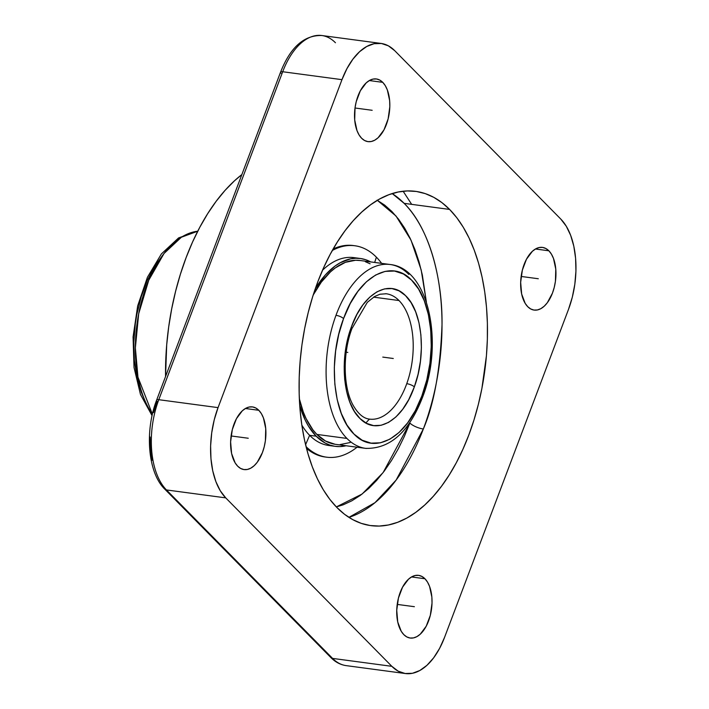 <?xml version="1.0" encoding="UTF-8"?>
<svg xmlns="http://www.w3.org/2000/svg" width="709" height="709" viewBox="0 0 709 709"><rect width="100%" height="100%" fill="white"/><g stroke="black" fill="none" stroke-linecap="round" stroke-linejoin="round"><path stroke-width="1.06" d="M348.908 517.357L374.972 502.681L396.136 480.064L423.335 428.989A10.538 3.448 20.7 0 1 409.873 423.034L383.126 472.566L362.113 494.04L336.323 506.926L343.174 504.817L351.797 500.829L360.305 495.396L368.609 488.581L376.621 480.436L384.278 471.051L391.501 460.513L398.21 448.921L404.36 436.381L409.873 423.034A10.538 3.448 -159.3 0 0 423.335 428.989C434.13 404.095 440.369 369.176 442.026 324.235C442.54 280.472 430.008 228.75 404.148 203.35A168.627 92.33 97.6 0 0 392.192 193.557L404.148 203.35L449.603 209.43L404.148 203.35A168.627 92.33 97.6 0 1 423.335 428.989A168.627 92.33 97.6 0 1 348.908 517.357M370.125 419.187A63.234 34.626 97.6 0 0 406.753 383.675A5.902 1.808 19.8 0 1 414.34 386.875L413.746 388.488C401.897 421.252 376.373 435.574 360.101 418.62C343.245 403.235 339.017 359.702 351.23 327.31L356.884 314.468L362.911 304.843L369.699 297.204L376.975 291.816L384.473 288.9L391.909 288.563L398.999 290.814L405.477 295.573L411.096 302.654L415.642 311.792L418.948 322.639L420.889 334.799L421.394 347.791L420.437 361.138L418.053 374.334L414.34 386.875L408.694 399.716L402.659 409.341L395.879 416.989L388.603 422.369L381.096 425.285L373.67 425.622L366.58 423.37L360.101 418.62L354.482 411.539L349.927 402.393L346.621 391.545L344.68 379.395L344.184 366.393L345.141 353.047L347.516 339.85L351.23 327.31A5.902 1.808 19.8 0 1 351.886 328.666A5.902 1.808 -160.2 0 0 351.23 327.31L351.824 325.697C363.682 292.932 389.197 278.61 405.477 295.573C422.334 310.95 426.561 354.482 414.34 386.875A5.902 1.808 -160.2 0 0 406.753 383.675A63.234 34.626 97.6 0 0 399.016 300.536A63.234 34.626 97.6 0 0 385.661 293.694M422.023 395.595A5.902 1.879 20.3 0 1 422.661 397.005A5.902 1.879 -159.7 0 0 422.023 395.595C437.737 355.014 432.738 299.783 411.557 280.09C391.164 258.306 358.807 276.271 343.9 317.659L343.555 318.589C327.833 359.171 332.831 414.411 354.013 434.103C374.405 455.878 406.762 437.914 421.678 396.526L426.818 379.847L429.938 363.238L431.258 346.391L430.735 329.951L428.378 314.548L424.283 300.758L418.602 289.13L411.557 280.09L403.421 273.984L394.496 271.042L385.12 271.387L375.655 275.003L366.464 281.748L357.894 291.364L350.281 303.496L343.555 318.589A5.902 1.879 -159.7 0 0 335.986 315.319A5.902 1.879 20.3 0 1 343.555 318.589L338.751 334.338L335.632 350.946L334.311 367.794L334.843 384.234L337.2 399.646L341.295 413.427L346.967 425.054L354.013 434.103L362.157 440.209L371.082 443.143L380.458 442.797L389.915 439.181L399.105 432.437L407.675 422.821L415.297 410.697L422.023 395.595M366.438 448.46A92.746 50.782 -82.4 0 1 346.914 438.428A92.746 50.782 -82.4 0 1 335.986 315.319A92.746 50.782 -82.4 0 1 389.347 264.413M527.735 306.696A31.613 17.308 -82.4 0 1 522.32 270.253A31.613 17.308 -82.4 0 1 542.491 247.406A31.613 17.308 -82.4 0 1 548.863 250.791L535.455 249.001L548.863 250.791L545.895 248.531L542.642 247.432L539.212 247.53L535.756 248.832L532.397 251.278L526.477 259.21L522.356 270.12L520.663 282.333L521.656 294.013L525.174 303.355L527.735 306.696L530.704 308.956L533.957 310.063L537.387 309.957L540.843 308.663L544.202 306.208L547.339 302.708L552.462 293.101L554.243 287.375L555.422 281.313L555.776 269.136L553.472 258.413L551.416 254.132L548.863 250.791A31.613 17.308 -82.4 0 1 554.278 287.242A31.613 17.308 -82.4 0 1 534.107 310.081A31.613 17.308 -82.4 0 1 527.735 306.696M361.617 138.246A31.613 17.308 -82.4 0 1 356.193 101.804A31.613 17.308 -82.4 0 1 376.364 78.956A31.613 17.308 -82.4 0 1 382.736 82.341L369.327 80.551L382.736 82.341L379.776 80.082L376.514 78.983L373.094 79.08L369.628 80.383L366.269 82.829L360.349 90.761L356.228 101.671L355.049 107.724L354.695 119.91L356.999 130.624L359.055 134.905L361.617 138.246L364.577 140.506L367.838 141.614L371.259 141.508L374.715 140.214L378.083 137.759L384.003 129.827L388.124 118.926L389.817 106.704L389.658 100.687L387.353 89.963L385.297 85.683L382.736 82.341A31.613 17.308 -82.4 0 1 388.151 118.793A31.613 17.308 -82.4 0 1 367.989 141.632A31.613 17.308 -82.4 0 1 361.617 138.246M237.692 466.194A31.613 17.308 -82.4 0 1 232.277 429.751A31.613 17.308 -82.4 0 1 252.439 406.904A31.613 17.308 -82.4 0 1 258.812 410.298L245.403 408.499L258.812 410.298L255.852 408.029L252.59 406.931L249.169 407.028L245.713 408.331L242.345 410.777L236.425 418.709L232.304 429.619L230.611 441.84L231.604 453.512L235.131 462.862L237.692 466.194L240.652 468.463L243.914 469.562L247.335 469.464L250.8 468.162L254.159 465.707L257.296 462.206L262.41 452.599L264.2 446.874L265.379 440.812L265.733 428.635L263.429 417.92L261.373 413.631L258.812 410.298A31.613 17.308 -82.4 0 1 264.235 446.741A31.613 17.308 -82.4 0 1 244.064 469.58A31.613 17.308 -82.4 0 1 237.692 466.194M403.82 634.644A31.613 17.308 -82.4 0 1 398.396 598.201A31.613 17.308 -82.4 0 1 418.567 575.354A31.613 17.308 -82.4 0 1 424.939 578.748L411.53 576.949L424.939 578.748L421.97 576.479L418.718 575.38L415.297 575.478L411.832 576.78L408.473 579.226L402.552 587.158L398.431 598.068L396.739 610.289L397.731 621.961L401.259 631.311L403.82 634.644L406.78 636.912L410.041 638.011L413.462 637.914L416.919 636.611L420.277 634.165L426.206 626.233L430.328 615.323L432.02 603.102L431.861 597.084L429.557 586.37L427.5 582.08L424.939 578.748A31.613 17.308 -82.4 0 1 430.354 615.19A31.613 17.308 -82.4 0 1 410.183 638.038A31.613 17.308 -82.4 0 1 403.82 634.644M369.123 419.515L369.566 419.125A17.707 13.639 -44.6 0 0 365.968 423.051L365.986 423.034M336.952 507.564A168.627 92.33 -82.4 0 1 308.052 313.183A168.627 92.33 -82.4 0 1 415.625 191.359A168.627 92.33 -82.4 0 1 449.603 209.43A168.627 92.33 -82.4 0 1 478.504 403.811A168.627 92.33 -82.4 0 1 370.931 525.635A168.627 92.33 -82.4 0 1 336.952 507.564L344.618 514.353L352.763 519.635L361.289 523.375L370.133 525.52L379.191 526.06L388.39 524.979L397.634 522.303L406.842 518.049L415.908 512.252L424.771 504.976L433.314 496.291L441.485 486.285L449.187 475.039L456.348 462.676L462.906 449.302L468.791 435.06L473.949 420.082L478.327 404.511L481.89 388.497L486.427 355.75L487.358 339.345L487.384 323.118L486.498 307.227L484.726 291.842L482.067 277.086L478.548 263.119L474.215 250.073L469.101 238.073L463.252 227.226L456.738 217.654L449.603 209.43L441.929 202.641L433.793 197.35L425.258 193.619L416.422 191.474L407.356 190.934L398.157 192.015L388.913 194.691L379.714 198.945L370.639 204.741L361.785 212.018L353.233 220.694L345.07 230.709L337.369 241.955L330.208 254.318L323.65 267.683L317.765 281.925L312.607 296.911L308.229 312.483L304.666 328.497L301.954 344.804L300.129 361.236L299.198 377.649L299.171 393.876L300.049 409.758L301.83 425.152L304.489 439.899L308.007 453.866L312.341 466.912L317.455 478.921L323.295 489.759L329.818 499.34L336.952 507.564M376.39 257.19A106.651 58.404 -82.4 0 1 381.637 263.367A106.651 58.404 97.6 0 0 376.39 257.19L374.671 262.436L376.39 257.19A106.651 58.404 97.6 0 0 332.291 250.499A106.651 58.404 -82.4 0 1 354.899 245.757A106.651 58.404 -82.4 0 1 376.39 257.19M354.899 245.757L353.215 245.536A106.651 58.404 97.6 0 0 333.15 248.983L342.172 245.952L347.986 245.27L353.72 245.606M306.066 446.679A106.651 58.404 97.6 0 0 357.052 447.219A106.651 58.404 -82.4 0 1 326.627 457.19A106.651 58.404 -82.4 0 1 306.066 446.679M332.016 445.722A94.767 51.89 -82.4 0 1 309.62 435.317L305.579 444.711L309.62 435.317A94.767 51.89 97.6 0 0 328.719 445.474L335.268 446.351A94.767 51.89 -82.4 0 1 316.17 436.195L309.62 435.317L316.17 436.195L325.059 442.983L329.853 445.075L334.816 446.289L339.912 446.59L346.107 445.757A94.767 51.89 -82.4 0 1 335.268 446.351M399.016 300.536L373.59 297.142L399.016 300.536A63.234 34.626 -82.4 0 1 406.753 383.675A63.234 34.626 -82.4 0 1 369.513 419.116C363.708 418.514 358.355 414.091 353.472 405.858C343.28 388.532 342.279 354.27 351.894 328.657L367.306 302.344L374.644 296.495L379.971 294.226L386.272 293.765A63.234 34.626 -82.4 0 1 399.016 300.536M335.091 444.277L325.537 441.042L316.843 434.404L312.926 429.884L306.12 418.647L303.31 412.053L299.349 398.786A92.746 50.782 97.6 0 0 316.843 434.404L346.914 438.428L316.843 434.404A92.746 50.782 97.6 0 0 335.534 444.339L365.605 448.363A92.746 50.782 -82.4 0 1 346.914 438.428A92.746 50.782 -82.4 0 1 335.986 315.319A92.746 50.782 -82.4 0 1 390.18 264.51A92.746 50.782 -82.4 0 1 408.871 274.454M241.866 174.565L234.519 180.768L225.107 190.322L216.13 201.338L207.657 213.701L199.778 227.305L192.564 242.008L186.095 257.677L180.423 274.153L175.602 291.284L171.684 308.902L168.707 326.84L166.695 344.92L165.552 376.514A185.483 101.564 97.6 0 1 241.866 174.565M365.605 448.363C390.18 449.01 409.199 431.878 422.661 396.987C443.781 342.766 428.954 268.436 390.18 264.51L360.11 260.495A92.746 50.782 97.6 0 0 313.227 294.944M370.683 261.905L365.8 259.76L360.828 258.555L355.741 258.253L350.565 258.856L340.205 262.755L335.1 266.008L325.325 274.977L315.319 288.687A94.767 51.89 -82.4 0 1 360.385 258.493A94.767 51.89 -82.4 0 1 370.683 261.905M299.712 405.371L305.216 420.1L308.495 426.189L316.17 436.195A94.767 51.89 -82.4 0 1 299.712 405.371M313.139 295.121L321.31 282.138L330.5 271.857L335.375 267.851L345.425 262.321L355.572 260.256L360.553 260.558M365.419 261.736L370.107 263.792M350.219 442.513L340.081 444.578M360.385 258.493L353.835 257.615A94.767 51.89 97.6 0 0 322.533 270.2A94.767 51.89 -82.4 0 1 357.088 258.244M301.821 425.099A94.767 51.89 97.6 0 0 309.62 435.317A94.767 51.89 -82.4 0 1 301.821 425.099M164.391 253.042L154.987 265.733L147.348 280.303L141.206 296.796L136.81 314.583L135.322 323.756L133.824 342.217L134.356 360.252L136.881 377.161L141.321 392.316L144.202 399.052M324.97 456.968L318.855 455.532L313.458 453.175L306.492 448.363A106.651 58.404 97.6 0 0 324.952 456.959A106.651 58.404 97.6 0 0 325.786 457.066M197.74 231.214L181.398 237.223L164.054 253.468L148.748 280.206L138.68 313.768L135.366 347.906L137.963 377.188L152.4 414.153A101.174 55.399 97.6 0 1 140.71 304.542A101.174 55.399 97.6 0 1 197.74 231.214M377.321 200.319L396.03 216.041L411.016 240.156L421.19 269.969L426.393 302.194L422.325 274.932L419.028 261.834L414.96 249.603L410.165 238.357L404.688 228.192L398.573 219.205L391.891 211.495L384.695 205.131L377.064 200.177M391.847 666.327L225.719 497.869L166.455 489.946L332.583 658.404L391.847 666.327L225.719 497.869A67.452 36.93 -82.4 0 1 218.053 407.622L158.789 399.699A67.452 36.93 97.6 0 0 166.455 489.946L225.719 497.869L220.26 490.752L215.882 481.615L212.735 470.811L210.963 458.75L210.617 445.908L211.725 432.765L214.233 419.843L218.053 407.622L341.968 79.665L282.705 71.742L158.789 399.699L218.053 407.622L341.968 79.665A67.452 36.93 -82.4 0 1 381.114 43.444A67.452 36.93 -82.4 0 1 394.709 50.667L560.828 219.116A67.452 36.93 -82.4 0 1 568.503 309.372L444.578 637.32L439.607 648.372L433.66 657.81L426.978 665.29L419.799 670.519L412.425 673.293L405.123 673.506L398.174 671.148L391.847 666.327L332.583 658.404A67.452 36.93 97.6 0 0 346.178 665.627L405.442 673.55A67.452 36.93 -82.4 0 1 391.847 666.327M330.881 657.562A4.422 3.412 -44.6 0 0 332.583 658.404L166.455 489.946A4.422 3.412 135.4 0 1 164.789 489.148C147.782 472.717 144.583 431.001 156.627 400.142L156.627 400.142A4.422 1.445 20.7 0 1 158.789 399.699L282.705 71.742A4.422 1.445 -159.3 0 0 280.551 72.194C290.371 47.237 304.134 35.016 321.851 35.521A67.452 36.93 97.6 0 0 282.705 71.742L341.968 79.665L346.949 68.622L352.896 59.184L359.578 51.704L366.748 46.475L374.13 43.701L381.433 43.488L388.381 45.837L394.709 50.667L560.828 219.116L566.287 226.242L570.674 235.379L573.811 246.183L575.593 258.236L575.93 271.086L574.831 284.22L572.323 297.151L568.503 309.372L444.578 637.32A67.452 36.93 -82.4 0 1 405.442 673.55M346.178 665.627C340.444 664.794 335.357 662.117 330.908 657.597A4.422 3.412 -44.6 0 0 332.583 658.404A67.452 36.93 97.6 0 0 346.736 665.698M335.446 42.744A67.452 36.93 97.6 0 0 321.283 35.45A67.452 36.93 97.6 0 0 282.705 71.742A4.422 1.445 -159.3 0 0 280.551 72.176L156.627 400.142A4.422 1.445 20.7 0 1 158.789 399.699A67.452 36.93 97.6 0 0 166.455 489.946A4.422 3.412 135.4 0 1 164.754 489.113M280.551 72.176A4.422 1.445 -159.3 0 0 281.021 73.266M152.134 460.256L150.476 448.992L150.157 436.992M153.534 412.629L157.097 401.214M403.129 191.226L411.681 204.36M393.273 358.497L382.789 357.097M346.222 352.205L347.827 352.417M538.299 278.743L521.142 276.448M414.375 606.691L397.217 604.405M372.172 110.294L355.014 107.998M248.256 438.242L231.09 435.955M326.627 457.19L324.952 456.959M197.793 231.107L178.597 237.905L161.404 253.902L147.419 277.29L137.679 305.871L133.07 336.926L134.019 367.439L140.488 394.505L152.063 415.651M321.851 35.521L381.114 43.444M330.908 657.597L164.789 489.148"/></g></svg>
